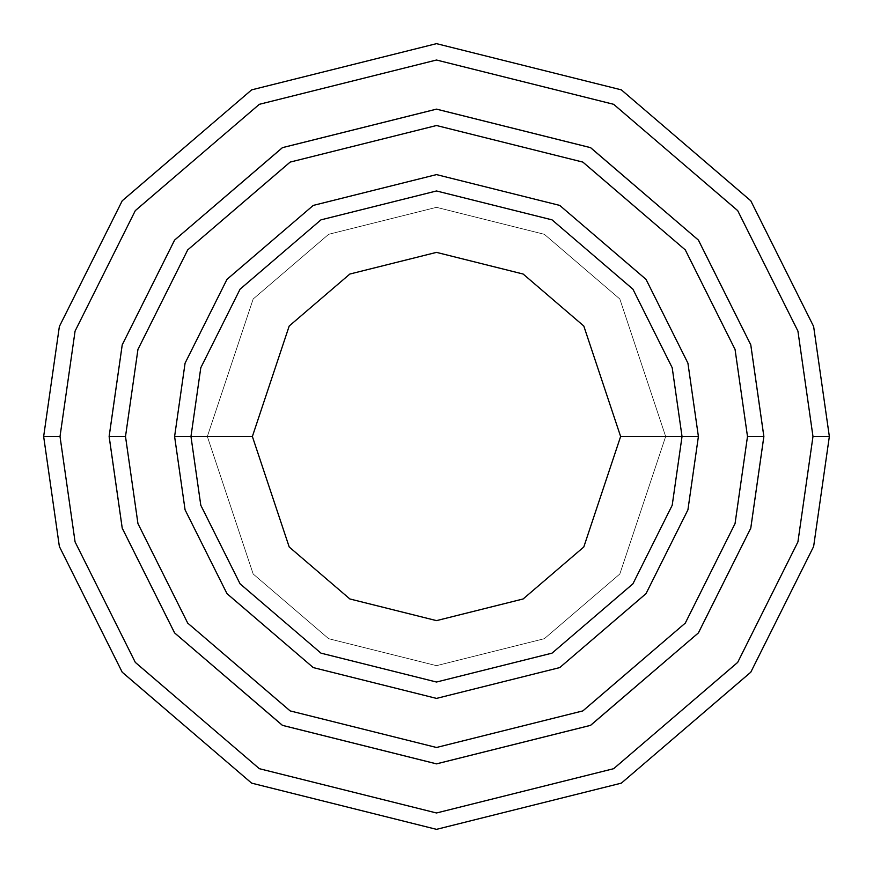 <?xml version="1.0" encoding="UTF-8"?>
<svg xmlns="http://www.w3.org/2000/svg" width="873" height="873" viewBox="0 0 873 873"><rect width="100%" height="100%" fill="white"/><g stroke="black" fill="none" stroke-linecap="round" stroke-linejoin="round"><path stroke-width="0.65" stroke-dasharray="4.37 3.27" d="M190.969 436.5L200.79 367.751L240.075 289.181L320.958 219.854L436.5 190.969L552.042 219.854L632.925 289.181L672.21 367.751L682.031 436.5L665.663 436.5L619.83 573.998L544.337 638.698L436.5 665.663L328.663 638.698L253.17 573.998L207.338 436.5L190.969 436.5L200.79 505.249L240.075 583.819L320.958 653.146L436.5 682.031L552.042 653.146L632.925 583.819L672.21 505.249L682.031 436.5L672.21 367.751L632.925 289.181L552.042 219.854L436.5 190.969L320.958 219.854L240.075 289.181L200.79 367.751L190.969 436.5L200.79 505.249L240.075 583.819L320.958 653.146L436.5 682.031L552.042 653.146L632.925 583.819L672.21 505.249L682.031 436.5L665.663 436.5L682.031 436.5L665.663 436.5L619.83 299.002L544.337 234.302L436.5 207.338L328.663 234.302L253.17 299.002L207.338 436.5L253.17 299.002L328.663 234.302L436.5 207.338L544.337 234.302L619.83 299.002L665.663 436.5L619.83 573.998L544.337 638.698L436.5 665.663L328.663 638.698L253.17 573.998L207.338 436.5L190.969 436.5L207.338 436.5L190.969 436.5L200.79 367.751L240.075 289.181L320.958 219.854L436.5 190.969L552.042 219.854L632.925 289.181L672.21 367.751L682.031 436.5L672.21 367.751L632.925 289.181L552.042 219.854L436.5 190.969L320.958 219.854L240.075 289.181L200.79 367.751L190.969 436.5L200.79 505.249L240.075 583.819L320.958 653.146L436.5 682.031L552.042 653.146L632.925 583.819L672.21 505.249L682.031 436.5L665.663 436.5L682.031 436.5L672.21 505.249L632.925 583.819L552.042 653.146L436.5 682.031L320.958 653.146L240.075 583.819L200.79 505.249L190.969 436.5L207.338 436.5L253.17 299.002L328.663 234.302L436.5 207.338L544.337 234.302L619.83 299.002L665.663 436.5L619.83 299.002L544.337 234.302L436.5 207.338L328.663 234.302L253.17 299.002L207.338 436.5L190.969 436.5L200.79 367.751L240.075 289.181L320.958 219.854L436.5 190.969L552.042 219.854L632.925 289.181L672.21 367.751L682.031 436.5L672.21 505.249L632.925 583.819L552.042 653.146L436.5 682.031L320.958 653.146L240.075 583.819L200.79 505.249L190.969 436.5L200.79 505.249L240.075 583.819L320.958 653.146L436.5 682.031L552.042 653.146L632.925 583.819L672.21 505.249L682.031 436.5L672.21 367.751L632.925 289.181L552.042 219.854L436.5 190.969L320.958 219.854L240.075 289.181L200.79 367.751L190.969 436.5L200.79 505.249L240.075 583.819L320.958 653.146L436.5 682.031L552.042 653.146L632.925 583.819L672.21 505.249L682.031 436.5L672.21 367.751L632.925 289.181L552.042 219.854L436.5 190.969L320.958 219.854L240.075 289.181L200.79 367.751L190.969 436.5L200.79 367.751L240.075 289.181L320.958 219.854L436.5 190.969L552.042 219.854L632.925 289.181L672.21 367.751L682.031 436.5L672.21 505.249L632.925 583.819L552.042 653.146L436.5 682.031L320.958 653.146L240.075 583.819L200.79 505.249L190.969 436.5L200.79 367.751L240.075 289.181L320.958 219.854L436.5 190.969L552.042 219.854L632.925 289.181L672.21 367.751L682.031 436.5L672.21 505.249L632.925 583.819L552.042 653.146L436.5 682.031L320.958 653.146L240.075 583.819L200.79 505.249L190.969 436.5L207.338 436.5L253.17 573.998L328.663 638.698L436.5 665.663L544.337 638.698L619.83 573.998L665.663 436.5L682.031 436.5L672.21 367.751L632.925 289.181L552.042 219.854L436.5 190.969L320.958 219.854L240.075 289.181L200.79 367.751L190.969 436.5L207.338 436.5L253.17 573.998L328.663 638.698L436.5 665.663L544.337 638.698L619.83 573.998L665.663 436.5L682.031 436.5L672.21 505.249L632.925 583.819L552.042 653.146L436.5 682.031L320.958 653.146L240.075 583.819L200.79 505.249L190.969 436.5M60.019 436.5L75.078 541.915L135.315 662.389L259.336 768.687L436.5 812.981L613.664 768.687L737.685 662.389L797.922 541.915L812.981 436.5L829.35 436.5L813.636 546.498L750.78 672.21L621.369 783.136L436.5 829.35L251.631 783.136L122.22 672.21L59.364 546.498L43.65 436.5L60.019 436.5L75.078 331.085L135.315 210.611L259.336 104.313L436.5 60.019L613.664 104.313L737.685 210.611L797.922 331.085L812.981 436.5L797.922 541.915L737.685 662.389L613.664 768.687L436.5 812.981L259.336 768.687L135.315 662.389L75.078 541.915L60.019 436.5L43.65 436.5L59.364 546.498L122.22 672.21L251.631 783.136L436.5 829.35L621.369 783.136L750.78 672.21L813.636 546.498L829.35 436.5L813.636 326.502L750.78 200.79L621.369 89.864L436.5 43.65L251.631 89.864L122.22 200.79L59.364 326.502L43.65 436.5L59.364 326.502L122.22 200.79L251.631 89.864L436.5 43.65L621.369 89.864L750.78 200.79L813.636 326.502L829.35 436.5L812.981 436.5L797.922 331.085L737.685 210.611L613.664 104.313L436.5 60.019L259.336 104.313L135.315 210.611L75.078 331.085L60.019 436.5M763.875 436.5L747.506 436.5L735.066 523.582L685.305 623.104L582.858 710.917L436.5 747.506L290.142 710.917L187.695 623.104L137.934 523.582L125.494 436.5L109.125 436.5L122.22 528.165L174.6 632.925L282.437 725.365L436.5 763.875L590.563 725.365L698.4 632.925L750.78 528.165L763.875 436.5L750.78 344.835L698.4 240.075L590.563 147.635L436.5 109.125L282.437 147.635L174.6 240.075L122.22 344.835L109.125 436.5L125.494 436.5L137.934 349.418L187.695 249.896L290.142 162.083L436.5 125.494L582.858 162.083L685.305 249.896L735.066 349.418L747.506 436.5L763.875 436.5L747.506 436.5L735.066 349.418L685.305 249.896L582.858 162.083L436.5 125.494L290.142 162.083L187.695 249.896L137.934 349.418L125.494 436.5L109.125 436.5L122.22 344.835L174.6 240.075L282.437 147.635L436.5 109.125L590.563 147.635L698.4 240.075L750.78 344.835L763.875 436.5L750.78 344.835L698.4 240.075L590.563 147.635L436.5 109.125L282.437 147.635L174.6 240.075L122.22 344.835L109.125 436.5L122.231 528.165L174.611 632.914L282.448 725.343L436.5 763.853L590.552 725.343L698.389 632.914L750.769 528.165L763.853 436.5L750.769 528.165L698.389 632.914L590.552 725.343L436.5 763.853L282.448 725.343L174.611 632.914L122.231 528.165L109.147 436.5L122.22 528.165L174.6 632.925L282.437 725.365L436.5 763.875L590.563 725.365L698.4 632.925L750.78 528.165L763.875 436.5L750.769 344.835L698.389 240.086L590.552 147.657L436.5 109.147L282.448 147.657L174.611 240.086L122.231 344.835L109.147 436.5L122.231 344.835L174.611 240.086L282.448 147.657L436.5 109.147L590.552 147.657L698.389 240.086L750.769 344.835L763.853 436.5L750.78 528.165L698.4 632.925L590.563 725.365L436.5 763.875L282.437 725.365L174.6 632.925L122.22 528.165L109.125 436.5L125.494 436.5L137.934 523.582L187.695 623.104L290.142 710.917L436.5 747.506L582.858 710.917L685.305 623.104L735.066 523.582L747.506 436.5L763.875 436.5L750.78 528.165L698.4 632.925L590.563 725.365L436.5 763.875L282.437 725.365L174.6 632.925L122.22 528.165L109.125 436.5L122.22 344.835L174.6 240.075L282.437 147.635L436.5 109.125L590.563 147.635L698.4 240.075L750.78 344.835L763.875 436.5"/><path stroke-width="1.31" d="M682.031 436.5L698.4 436.5L687.924 363.168L646.02 279.36L559.746 205.417L436.5 174.6L313.254 205.417L226.98 279.36L185.076 363.168L174.6 436.5L190.969 436.5L200.79 505.249L240.075 583.819L320.958 653.146L436.5 682.031L552.042 653.146L632.925 583.819L672.21 505.249L682.031 436.5L672.21 505.249L632.925 583.819L552.042 653.146L436.5 682.031L320.958 653.146L240.075 583.819L200.79 505.249L190.969 436.5L252.373 436.5L190.969 436.5L200.79 367.751L240.075 289.181L320.958 219.854L436.5 190.969L552.042 219.854L632.925 289.181L672.21 367.751L682.031 436.5L620.627 436.5L583.797 546.978L523.145 598.965L436.5 620.627L349.855 598.965L289.203 546.978L252.373 436.5L289.203 546.978L349.855 598.965L436.5 620.627L523.145 598.965L583.797 546.978L620.627 436.5L583.797 326.022L523.145 274.035L436.5 252.373L349.855 274.035L289.203 326.022L252.373 436.5L289.203 326.022L349.855 274.035L436.5 252.373L523.145 274.035L583.797 326.022L620.627 436.5L682.031 436.5L672.21 367.751L632.925 289.181L552.042 219.854L436.5 190.969L320.958 219.854L240.075 289.181L200.79 367.751L190.969 436.5L174.6 436.5L185.076 363.168L226.98 279.36L313.254 205.417L436.5 174.6L559.746 205.417L646.02 279.36L687.924 363.168L698.4 436.5L687.924 509.832L646.02 593.64L559.746 667.583L436.5 698.4L313.254 667.583L226.98 593.64L185.076 509.832L174.6 436.5L185.076 509.832L226.98 593.64L313.254 667.583L436.5 698.4L559.746 667.583L646.02 593.64L687.924 509.832L698.4 436.5L682.031 436.5M812.981 436.5L797.922 541.915L737.685 662.389L613.664 768.687L436.5 812.981L259.336 768.687L135.315 662.389L75.078 541.915L60.019 436.5L43.65 436.5L59.364 546.498L122.22 672.21L251.631 783.136L436.5 829.35L621.369 783.136L750.78 672.21L813.636 546.498L829.35 436.5L812.981 436.5L797.922 331.085L737.685 210.611L613.664 104.313L436.5 60.019L259.336 104.313L135.315 210.611L75.078 331.085L60.019 436.5L75.078 541.915L135.315 662.389L259.336 768.687L436.5 812.981L613.664 768.687L737.685 662.389L797.922 541.915L812.981 436.5L829.35 436.5L813.636 546.498L750.78 672.21L621.369 783.136L436.5 829.35L251.631 783.136L122.22 672.21L59.364 546.498L43.65 436.5L59.364 326.502L122.22 200.79L251.631 89.864L436.5 43.65L621.369 89.864L750.78 200.79L813.636 326.502L829.35 436.5L813.636 326.502L750.78 200.79L621.369 89.864L436.5 43.65L251.631 89.864L122.22 200.79L59.364 326.502L43.65 436.5L60.019 436.5L75.078 331.085L135.315 210.611L259.336 104.313L436.5 60.019L613.664 104.313L737.685 210.611L797.922 331.085L812.981 436.5M747.495 436.5L735.055 523.582L685.294 623.093L582.848 710.906L436.5 747.484L290.152 710.906L187.706 623.093L137.945 523.582L125.505 436.5L109.147 436.5L122.231 528.165L174.611 632.914L282.448 725.343L436.5 763.853L590.552 725.343L698.389 632.914L750.769 528.165L763.853 436.5L747.495 436.5L735.055 349.418L685.294 249.907L582.848 162.094L436.5 125.516L290.152 162.094L187.706 249.907L137.945 349.418L125.505 436.5L137.945 523.582L187.706 623.093L290.152 710.906L436.5 747.484L582.848 710.906L685.294 623.093L735.055 523.582L747.495 436.5L763.853 436.5L750.769 528.165L698.389 632.914L590.552 725.343L436.5 763.853L282.448 725.343L174.611 632.914L122.231 528.165L109.147 436.5L122.22 344.835L174.6 240.075L282.437 147.635L436.5 109.125L590.563 147.635L698.4 240.075L750.78 344.835L763.875 436.5L750.78 528.165L698.4 632.925L590.563 725.365L436.5 763.875L282.437 725.365L174.6 632.925L122.22 528.165L109.125 436.5L122.22 528.165L174.6 632.925L282.437 725.365L436.5 763.875L590.563 725.365L698.4 632.925L750.78 528.165L763.875 436.5L750.78 344.835L698.4 240.075L590.563 147.635L436.5 109.125L282.437 147.635L174.6 240.075L122.22 344.835L109.125 436.5L122.231 344.835L174.611 240.086L282.448 147.657L436.5 109.147L590.552 147.657L698.389 240.086L750.769 344.835L763.853 436.5L750.769 344.835L698.389 240.086L590.552 147.657L436.5 109.147L282.448 147.657L174.611 240.086L122.231 344.835L109.147 436.5L125.505 436.5L137.945 349.418L187.706 249.907L290.152 162.094L436.5 125.516L582.848 162.094L685.294 249.907L735.055 349.418L747.495 436.5"/></g></svg>
